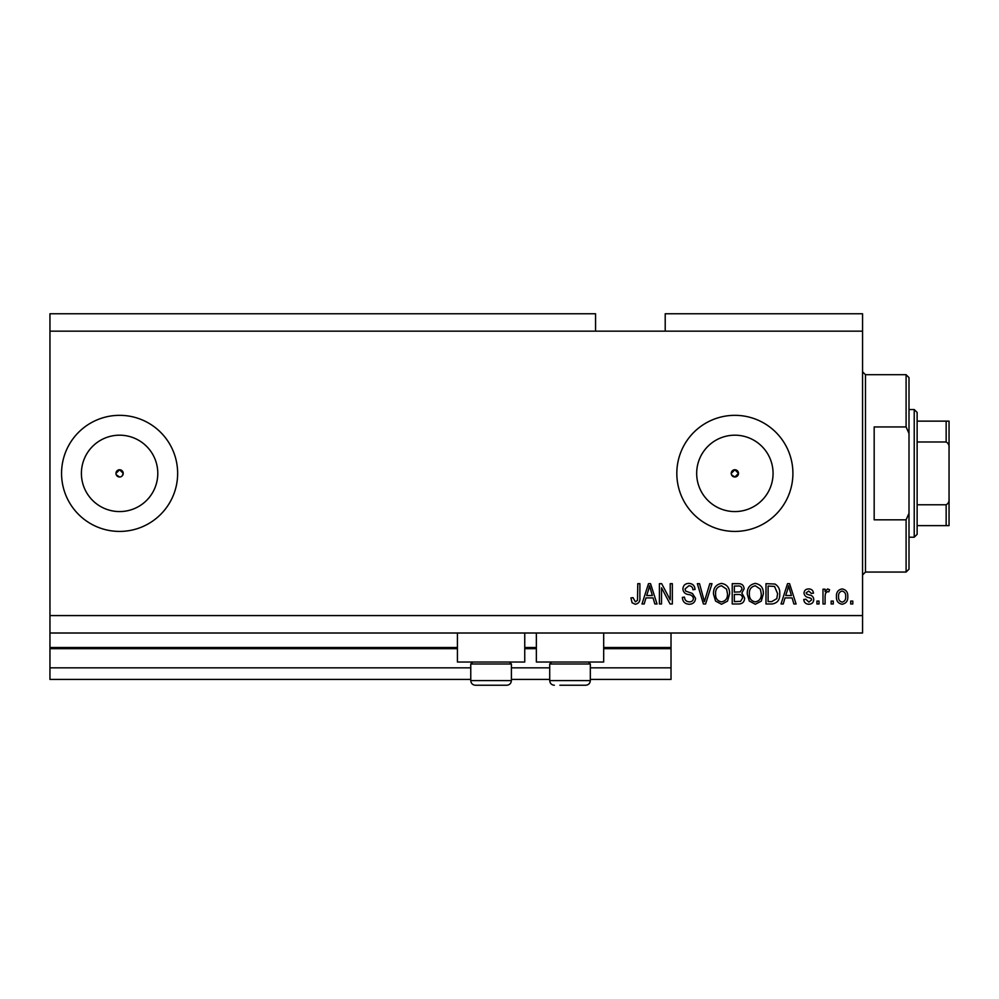 <?xml version="1.0" encoding="UTF-8"?>
<svg xmlns="http://www.w3.org/2000/svg" width="999" height="999" viewBox="0 0 999 999"><rect width="100%" height="100%" fill="white"/><g stroke="black" fill="none" stroke-linecap="round" stroke-linejoin="round"><path stroke-width="1.5" d="M49.95 331.168L595.566 331.168L595.566 313.761L49.95 313.761L49.95 679.432L470.766 679.432M511.401 679.432L549.712 679.432M590.334 679.432L671.016 679.432L671.016 667.832L590.334 667.832M49.95 667.832L470.766 667.832M511.401 667.832L549.712 667.832M603.683 648.676L671.016 648.676L671.016 667.832M671.016 648.676L671.016 647.514L603.683 647.514M49.95 647.514L457.417 647.514M524.75 647.514L536.363 647.514M671.016 633.004L671.016 647.514M731.518 474.775L734.864 477.01L738.498 473.376L734.864 469.755A3.634 3.634 0 0 0 731.243 473.376A3.634 3.634 0 0 0 734.864 477.01A3.634 3.634 0 0 0 738.498 473.376A3.634 3.634 0 0 0 734.864 469.755L731.243 473.376M116.246 474.775L119.605 477.01A3.634 3.634 0 0 0 123.227 473.376A3.634 3.634 0 0 0 119.605 469.755A3.634 3.634 0 0 0 115.971 473.376A3.634 3.634 0 0 0 119.605 477.01M122.165 475.949L123.227 473.376L119.605 469.755L115.971 473.376M119.605 435.189A38.187 38.187 0 0 0 81.406 473.376A38.187 38.187 0 0 0 119.605 511.575A38.187 38.187 0 0 0 157.792 473.376A38.187 38.187 0 0 0 119.605 435.189M734.864 435.189A38.187 38.187 0 0 0 696.678 473.376A38.187 38.187 0 0 0 734.864 511.575A38.187 38.187 0 0 0 773.064 473.376A38.187 38.187 0 0 0 734.864 435.189M734.864 415.334A58.042 58.042 0 0 0 676.822 473.376A58.042 58.042 0 0 0 734.864 531.418A58.042 58.042 0 0 0 792.906 473.376A58.042 58.042 0 0 0 734.864 415.334M119.605 415.334A58.042 58.042 0 0 0 61.563 473.376A58.042 58.042 0 0 0 119.605 531.418A58.042 58.042 0 0 0 177.647 473.376A58.042 58.042 0 0 0 119.605 415.334M524.75 633.004L524.75 662.025L457.417 662.025L457.417 633.004M536.363 633.004L536.363 662.025L603.683 662.025L603.683 633.004M595.566 331.168L665.209 331.168L665.209 313.761L862.562 313.761L862.562 633.004L49.95 633.004M661.525 587.812L661.525 603.983L659.415 603.983L659.415 583.666L661.663 583.666L670.229 599.862L670.229 583.666L672.339 583.666L672.339 603.983L670.079 603.983L661.525 587.812M695.554 598.326C695.179 602.16 693.044 604.133 689.16 604.245C684.889 603.97 682.617 601.685 682.367 597.377L684.477 597.115C684.74 600.099 686.363 601.685 689.335 601.873C691.783 601.885 693.156 600.724 693.443 598.389C692.819 596.028 691.121 594.742 688.373 594.542C685.064 594.005 683.241 592.145 682.891 588.96C683.204 585.389 685.164 583.541 688.786 583.404C692.657 583.591 694.73 585.614 695.029 589.472L692.919 589.735C692.732 587.187 691.37 585.876 688.86 585.776L685.002 589.01L685.664 591.071L692.419 593.481L695.554 598.326M712 583.666L705.594 603.983L703.421 603.983L697.339 583.666L699.512 583.666L704.395 601.61L709.802 583.666L712 583.666M721.54 604.245L715.559 601.061L713.498 594.093C713.249 588.049 715.933 584.477 721.553 583.404C727.06 584.452 729.745 587.936 729.595 593.843L727.522 601.136L721.54 604.245M755.319 604.245L749.325 601.061L747.264 594.093C747.027 588.049 749.712 584.477 755.331 583.404C760.838 584.452 763.511 587.936 763.361 593.843L761.288 601.136L755.319 604.245M833.278 601.073L833.278 603.983L831.168 603.983L831.168 601.073L833.278 601.073M847.789 596.44C848.064 600.836 846.178 603.446 842.12 604.245C838.124 603.458 836.225 600.911 836.45 596.59C836.213 592.257 838.111 589.71 842.12 588.935C846.078 589.697 847.964 592.195 847.789 596.44M635.302 604.245L632.13 602.809L630.918 597.914L633.029 597.652L635.389 601.873L637.499 600.337L637.774 583.666L639.884 583.666L639.884 597.452C640.297 601.298 638.761 603.558 635.302 604.245M665.209 331.168L862.562 331.168M49.95 615.584L862.562 615.584M785.014 597.914L783.241 603.983L781.043 603.983L787.524 583.666L789.585 583.666L796.078 603.983L793.88 603.983L792.107 597.914L785.014 597.914M813.76 599.475C813.523 602.547 811.862 604.133 808.765 604.245C805.793 604.083 804.108 602.509 803.733 599.5L805.843 599.225L808.903 602.135L811.65 599.837L811.163 598.501L809.165 597.689C806.23 597.327 804.507 595.816 803.995 593.156C804.27 590.384 805.831 588.973 808.678 588.935C811.5 588.985 813.099 590.397 813.486 593.156L811.375 593.431L808.753 591.046L806.106 592.857L806.767 594.08L809.14 594.929C811.975 595.292 813.523 596.803 813.76 599.475M819.03 601.073L819.03 603.983L816.92 603.983L816.92 601.073L819.03 601.073M825.099 596.316L825.099 603.983L822.989 603.983L822.989 589.21L825.099 589.21L825.099 591.558L827.597 588.935L829.582 589.735L828.795 591.845L827.359 591.583L825.474 593.306L825.099 596.316M852.809 601.073L852.809 603.983L850.686 603.983L850.686 601.073L852.809 601.073M779.72 593.706C780.082 599.725 777.509 603.146 771.99 603.983L765.996 603.983L765.996 583.666L774.962 584.04C778.471 586.163 780.057 589.385 779.72 593.706M744.63 598.014C744.455 601.96 742.407 603.945 738.486 603.983L732.23 603.983L732.23 583.666L738.523 583.666C741.945 583.678 743.793 585.389 744.105 588.773L741.832 593.031L744.63 598.014M645.966 597.914L644.193 603.983L641.995 603.983L648.488 583.666L650.549 583.666L657.042 603.983L654.845 603.983L653.071 597.914L645.966 597.914M787.612 589.622L785.701 595.541L791.408 595.541L788.561 585.776L787.612 589.622M842.07 591.046C839.472 591.808 838.311 593.656 838.561 596.578C838.298 599.575 839.51 601.423 842.169 602.135C844.754 601.361 845.928 599.512 845.678 596.578C845.928 593.606 844.717 591.758 842.07 591.046M768.106 586.038L768.106 601.61L771.74 601.61L776.797 598.651L777.609 593.681L774.55 586.438L768.106 586.038M755.344 585.776C751.048 586.65 749.05 589.435 749.375 594.118C749.25 598.488 751.223 601.073 755.294 601.873C759.502 601.023 761.488 598.326 761.25 593.781L760.364 589.185L755.344 585.776M734.34 586.038L734.34 592.107L740.147 591.908L741.995 589.11C741.72 586.738 740.321 585.714 737.799 586.038L734.34 586.038M734.34 594.48L734.34 601.61L740.571 601.348L742.519 598.026C742.294 595.491 740.858 594.305 738.236 594.48L734.34 594.48M721.578 585.776C717.27 586.65 715.284 589.435 715.609 594.118C715.471 598.488 717.444 601.073 721.528 601.873C725.724 601.023 727.709 598.326 727.484 593.781L726.598 589.185L721.578 585.776M648.576 589.622L646.665 595.541L652.372 595.541L649.512 585.776L648.576 589.622M509.428 662.025L511.401 663.998L470.766 663.998L470.766 680.594L511.401 680.594C511.126 683.416 509.577 684.964 506.755 685.239L475.412 685.239C472.589 684.964 471.041 683.416 470.766 680.594C471.041 683.416 472.589 684.964 475.412 685.239M480.931 685.239L499.875 685.239M588.361 662.025L590.334 663.998L549.712 663.998L549.712 680.594L590.334 680.594C590.059 683.416 588.511 684.964 585.701 685.239L559.865 685.239M561.226 685.239L580.182 685.239M906.093 426.948L906.093 374.7L909.003 377.61L909.003 433.479L906.093 426.948L874.175 426.948L874.175 519.817L906.093 519.817L909.003 513.274L909.003 569.155L906.093 572.052L906.093 519.817M909.003 513.274L909.003 433.479M949.05 505.594L949.05 441.171M914.222 409.528L917.132 412.437L917.132 534.328L914.222 537.225L914.222 409.528L909.003 409.528M917.132 421.141L949.05 421.141L949.05 525.624L946.153 525.624L949.05 525.624M949.05 448.076C949.35 445.267 948.388 443.244 946.153 441.983L946.153 421.141M917.132 441.983L946.153 441.983M917.132 504.77L946.153 504.77C948.376 503.533 949.337 501.51 949.05 498.676M917.132 525.624L946.153 525.624L946.153 504.77M949.05 421.141L948.151 421.141M49.95 648.676L457.417 648.676M524.75 648.676L536.363 648.676M906.093 374.7L865.471 374.7L865.471 572.052L862.562 574.962M472.739 662.025L470.766 663.998M511.401 663.998L511.401 680.594C511.126 683.416 509.577 684.964 506.755 685.239M551.685 662.025L549.712 663.998M549.712 680.594C549.987 683.416 551.535 684.964 554.358 685.239C551.535 684.964 549.987 683.416 549.712 680.594M590.334 663.998L590.334 680.594C590.059 683.416 588.511 684.964 585.701 685.239M865.471 374.7L862.562 371.803M906.093 572.052L865.471 572.052M914.222 537.225L909.003 537.225"/></g></svg>
